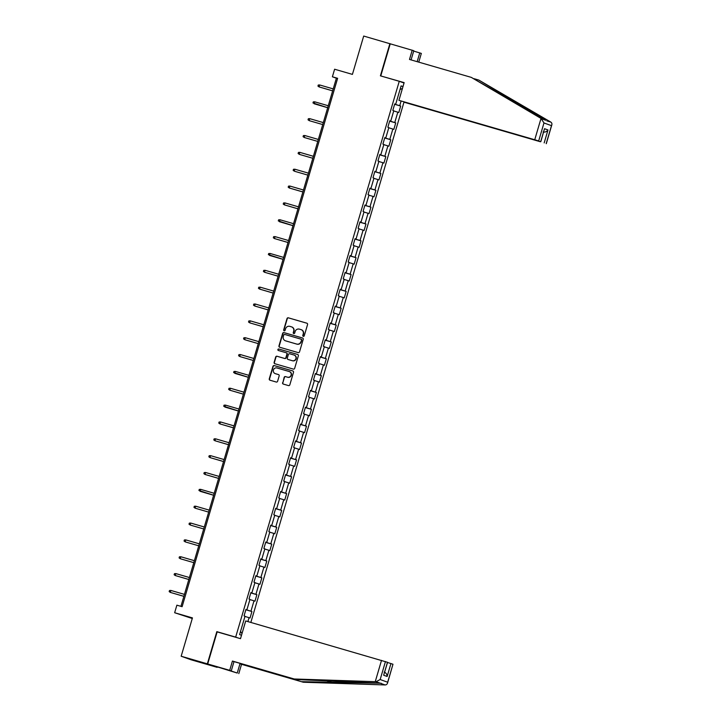 <?xml version="1.0" encoding="UTF-8"?>
<svg xmlns="http://www.w3.org/2000/svg" width="721" height="721" viewBox="0 0 721 721"><rect width="100%" height="100%" fill="white"/><g stroke="black" fill="none" stroke-linecap="round" stroke-linejoin="round"><path stroke-width="1.08" d="M303.307 336.346A0.775 0.748 -70.3 0 0 304.244 335.815L307.561 324.549A1.109 1.072 -70.3 0 0 306.849 323.188L288.346 317.826A1.109 1.072 -70.3 0 0 287.012 318.583L283.695 329.848A0.775 0.748 -70.3 0 0 284.191 330.804A0.775 0.748 -70.3 0 0 285.128 330.263L285.561 328.812A3.533 3.425 -70.3 0 1 289.851 326.37L291.392 326.82A3.533 3.425 -70.3 0 1 293.681 331.164L293.249 332.624A0.775 0.748 -70.3 0 0 293.753 333.571A0.775 0.748 -70.3 0 0 294.691 333.039L295.123 331.579A3.533 3.425 -70.3 0 1 299.404 329.146L300.945 329.587A3.533 3.425 -70.3 0 1 303.235 333.94L302.811 335.391A0.775 0.748 -70.3 0 0 303.307 336.346M282.578 382.716A1.109 1.072 -70.3 0 0 283.299 384.077L288.481 385.582A1.109 1.072 -70.3 0 0 289.824 384.816L293.51 372.306A1.109 1.072 -70.3 0 0 292.789 370.954L274.286 365.583A1.109 1.072 -70.3 0 0 272.953 366.349L269.266 378.858A1.109 1.072 -70.3 0 0 269.987 380.21L276.251 382.031A1.109 1.072 -70.3 0 0 277.594 381.274L279.171 375.92A1.109 1.072 -70.3 0 0 278.45 374.56L275.341 373.658A2.956 2.866 -70.3 0 0 275.611 373.748L275.341 373.658A2.956 2.866 -70.3 0 1 273.457 369.936A2.956 2.866 -70.3 0 1 277.017 367.98L289.193 371.522A2.956 2.866 -70.3 0 1 291.086 375.235A2.956 2.866 -70.3 0 1 287.526 377.191L285.498 376.605A1.109 1.072 -70.3 0 0 284.155 377.362L282.848 382.815A1.109 1.072 -70.3 0 0 283.38 384.104M411.087 59.906L413.791 50.713L363.699 36.05L352.416 74.389L334.616 69.225L332.39 76.787L337.626 78.31L182.116 606.685L176.879 605.171L174.653 612.733L192.273 618.51M218.914 632.398L216.823 631.65L207.351 663.834L181.169 656.236L192.453 617.897L174.653 612.733M216.823 631.65L235.668 637.121L399.254 81.302L404.03 83.014M389.881 43.648L380.409 75.831L399.254 81.302M298.188 352.614A1.109 1.072 -70.3 0 0 299.53 351.848L303.208 339.339A1.109 1.072 -70.3 0 0 302.496 337.978L283.993 332.615A1.109 1.072 -70.3 0 0 282.659 333.372L278.973 345.882A1.109 1.072 -70.3 0 0 279.685 347.243L298.188 352.614M298.359 355.823L294.673 368.332A1.109 1.072 -70.3 0 1 293.339 369.098L274.836 363.726A1.109 1.072 -70.3 0 1 274.124 362.366L275.692 357.012A1.109 1.072 -70.3 0 1 277.035 356.255L284.543 358.427A1.109 1.072 -70.3 0 0 285.876 357.67L286.922 354.119A1.109 1.072 -70.3 0 0 286.21 352.758L278.396 350.496A0.775 0.748 -70.3 0 1 277.9 349.523A0.775 0.748 -70.3 0 1 278.838 349.009L297.647 354.462A1.109 1.072 -70.3 0 1 298.359 355.823M207.351 663.834L217.165 667.349L190.993 659.751L181.169 656.236M237.759 637.869L235.668 637.121M250.845 622.439L404.003 102.058M245.843 609.768L251.926 611.534L250.953 611.192L254.008 600.818L254.982 601.17L256.883 594.69L255.919 594.338L258.965 583.974L259.939 584.316L261.84 577.836L260.876 577.494L263.931 567.121L264.895 567.472L266.806 560.992L265.833 560.641L268.888 550.276L269.852 550.619L271.763 544.139L270.79 543.796L273.845 533.423L274.818 533.774L276.72 527.285L275.755 526.943L278.802 516.569L279.775 516.921L281.677 510.441L280.712 510.089L283.768 499.725L284.732 500.068L286.643 493.588L285.669 493.245L288.724 482.872L289.689 483.223L291.599 476.743L290.626 476.392L293.681 466.027L294.646 466.37L296.556 459.89L295.592 459.547L298.638 449.174L299.612 449.525L301.513 443.045L300.549 442.694L303.595 432.33L304.568 432.672L306.479 426.192L305.506 425.85L308.561 415.476L309.525 415.828L311.436 409.348L310.463 408.996L313.518 398.632L314.482 398.974L316.393 392.494L315.428 392.143L318.475 381.779L319.448 382.121L321.35 375.641L320.385 375.299L323.432 364.925L324.405 365.277L326.316 358.797L325.342 358.445L328.397 348.081L329.362 348.423L331.272 341.943L330.299 341.601L333.354 331.227L334.319 331.579L336.229 325.099L335.265 324.747L338.311 314.383L339.285 314.726L341.186 308.246L340.222 307.903L343.268 297.53L344.241 297.881L346.152 291.401L345.179 291.05L348.234 280.685L349.198 281.028L351.109 274.548L350.136 274.205L353.191 263.832L354.155 264.183L356.066 257.694L355.102 257.352L358.148 246.979L359.121 247.33L361.023 240.85L360.058 240.499L363.105 230.134L364.078 230.477L365.989 223.997L365.015 223.654L368.07 213.281L369.035 213.632L370.945 207.152L369.972 206.801L373.027 196.436L373.992 196.779L375.902 190.299L374.938 189.956L377.984 179.583L378.958 179.935L380.859 173.455L379.895 173.103L382.941 162.739L383.914 163.081L385.816 156.601L384.852 156.259L387.907 145.885L388.871 146.237L390.782 139.748L389.809 139.405L392.864 129.041L393.828 129.383L395.739 122.903L394.766 122.552L397.821 112.188L398.794 112.53L400.696 106.05L399.731 105.708L401.083 101.111M251.926 611.534L250.016 618.014L249.051 617.672L247.898 621.583M241.499 635.264L239.606 634.588L245.014 616.23L244.049 615.878L245.951 609.398L246.924 609.75L249.971 599.376L249.006 599.034L250.908 592.554L251.881 592.896L254.937 582.532L253.963 582.18L255.874 575.7L256.838 576.043L259.893 565.679L258.92 565.327L260.831 558.847L261.795 559.199L264.85 548.825L263.886 548.483L265.788 542.003L266.761 542.345L269.807 531.981L268.843 531.629L270.745 525.149L271.718 525.501L274.773 515.127L273.8 514.785L275.71 508.305L276.675 508.647L279.73 498.283L278.757 497.932L280.667 491.452L281.632 491.803L284.687 481.43L283.723 481.087L285.624 474.607L286.598 474.95L289.644 464.585L288.679 464.234L290.581 457.754L291.554 458.105L294.61 447.732L293.636 447.39L295.547 440.901L296.511 441.252L299.566 430.879L298.593 430.536L300.504 424.056L301.468 424.399L304.523 414.034L303.559 413.683L305.461 407.203L306.434 407.554L309.48 397.181L308.516 396.838L310.418 390.358L311.391 390.701L314.446 380.337L313.473 379.985L315.383 373.505L316.348 373.857L319.403 363.483L318.43 363.141L320.34 356.661L321.305 357.003L324.36 346.639L323.387 346.287L325.297 339.807L326.271 340.159L329.317 329.785L328.352 329.443L330.254 322.963L331.227 323.305L334.274 312.932L333.309 312.59L335.22 306.11L336.184 306.452L339.24 296.088L338.266 295.736L340.177 289.256L341.141 289.608L344.196 279.234L343.223 278.892L345.134 272.412L346.107 272.754L349.153 262.39L348.189 262.038L350.091 255.558L351.064 255.91L354.11 245.537L353.146 245.194L355.056 238.714L356.021 239.057L359.076 228.692L358.103 228.341L360.013 221.861L360.978 222.212L364.033 211.839L363.06 211.496L364.97 205.016L365.944 205.359L368.99 194.994L368.025 194.643L369.927 188.163L370.9 188.505L373.947 178.141L372.982 177.799L374.893 171.31L375.857 171.661L378.913 161.288L377.939 160.945L379.85 154.465L380.814 154.808L383.869 144.443L382.896 144.092L384.807 137.612L385.78 137.963L388.826 127.59L387.862 127.247L389.764 120.767L390.737 121.11L393.783 110.746L392.819 110.394L394.729 103.914L395.694 104.266L401.101 85.898L402.985 86.574M245.879 609.651L250.953 611.192M249.917 599.575L254.008 600.818M246.924 609.75L245.933 609.479M250.836 592.797L255.919 594.338M254.874 582.73L258.965 583.974M251.881 592.896L250.89 592.635M255.802 575.953L260.876 577.494M259.83 565.877L263.931 567.121M256.838 576.043L255.847 575.782M260.759 559.099L265.833 560.641M264.796 549.032L268.888 550.276M261.795 559.199L260.804 558.928M265.716 542.246L270.79 543.796M269.753 532.179L273.845 533.423M266.761 542.345L265.77 542.084M270.672 525.402L275.755 526.943M274.71 515.326L278.802 516.569M271.718 525.501L270.726 525.23M275.638 508.548L280.712 510.089M279.667 498.481L283.768 499.725M276.675 508.647L275.683 508.386M280.595 491.704L285.669 493.245M284.633 481.628L288.724 482.872M281.632 491.803L280.64 491.533M285.552 474.851L290.626 476.392M289.59 464.784L293.681 466.027M286.598 474.95L285.606 474.688M290.509 458.006L295.592 459.547M294.547 447.93L298.638 449.174M291.554 458.105L290.563 457.835M295.475 441.153L300.549 442.694M299.503 431.086L303.595 432.33M296.511 441.252L295.52 440.991M300.432 424.299L305.506 425.85M304.46 414.233L308.561 415.476M301.468 424.399L300.477 424.137M305.389 407.455L310.463 408.996M309.426 397.388L313.518 398.632M306.434 407.554L305.434 407.284M310.345 390.602L315.428 392.143M314.383 380.535L318.475 381.779M311.391 390.701L310.4 390.44M315.311 373.757L320.385 375.299M319.34 363.681L323.432 364.925M316.348 373.857L315.356 373.586M320.268 356.904L325.342 358.445M324.297 346.837L328.397 348.081M321.305 357.003L320.313 356.742M325.225 340.06L330.299 341.601M329.263 329.984L333.354 331.227M326.271 340.159L325.27 339.888M330.182 323.206L335.265 324.747M334.22 313.139L338.311 314.383M331.227 323.305L330.236 323.044M335.148 306.353L340.222 307.903M339.176 296.286L343.268 297.53M336.184 306.452L335.193 306.191M340.105 289.509L345.179 291.05M344.133 279.442L348.234 280.685M341.141 289.608L340.15 289.337M345.062 272.655L350.136 274.205M349.099 262.588L353.191 263.832M346.107 272.754L345.107 272.493M350.018 255.811L355.102 257.352M354.056 245.735L358.148 246.979M351.064 255.91L350.073 255.64M354.975 238.957L360.058 240.499M359.013 228.89L363.105 230.134M356.021 239.057L355.029 238.795M359.941 222.113L365.015 223.654M363.97 212.037L368.07 213.281M360.978 222.212L359.986 221.942M364.898 205.26L369.972 206.801M368.936 195.193L373.027 196.436M365.944 205.359L364.943 205.097M369.855 188.415L374.938 189.956M373.893 178.339L377.984 179.583M370.9 188.505L369.909 188.244M374.812 171.562L379.895 173.103M378.849 161.495L382.941 162.739M375.857 171.661L374.866 171.391M379.778 154.709L384.852 156.259M383.806 144.642L387.907 145.885M380.814 154.808L379.823 154.546M384.735 137.864L389.809 139.405M388.772 127.788L392.864 129.041M385.78 137.963L384.78 137.693M389.691 121.011L394.766 122.552M393.729 110.944L397.821 112.188M390.737 121.11L389.746 120.849M394.648 104.166L399.731 105.708M400.047 89.467L402.426 88.476M395.694 104.266L394.702 103.995M332.39 76.787L336.374 78.21L180.935 606.343M240.544 631.416L241.995 633.579M244.96 616.428L249.051 617.672M337.554 78.553L336.374 78.21M394.612 104.293L400.696 106.05M389.655 121.137L395.739 122.903M384.699 137.99L390.782 139.748M379.742 154.835L385.816 156.601M374.776 171.688L380.859 173.455M369.819 188.532L375.902 190.299M364.862 205.386L370.945 207.152M359.905 222.23L365.989 223.997M354.939 239.084L361.023 240.85M349.982 255.937L356.066 257.694M345.026 272.781L351.109 274.548M340.069 289.635L346.152 291.401M335.103 306.479L341.186 308.246M330.146 323.332L336.229 325.099M325.189 340.177L331.272 341.943M320.232 357.03L326.316 358.797M315.266 373.884L321.35 375.641M310.309 390.728L316.393 392.494M305.353 407.581L311.436 409.348M300.396 424.426L306.479 426.192M295.439 441.279L301.513 443.045M290.473 458.123L296.556 459.89M285.516 474.977L291.599 476.743M280.559 491.83L286.643 493.588M275.602 508.675L281.677 510.441M270.636 525.528L276.72 527.285M265.679 542.372L271.763 544.139M260.723 559.226L266.806 560.992M255.766 576.07L261.84 577.836M250.8 592.923L256.883 594.69M303.406 336.365A0.775 0.748 -70.3 0 1 303.072 335.49L303.505 334.03A3.533 3.425 -70.3 0 0 301.27 329.704M291.717 326.928A3.533 3.425 -70.3 0 1 293.943 331.263L293.519 332.714A0.775 0.748 -70.3 0 0 293.844 333.598M307.02 323.26L288.616 317.916A1.109 1.072 -70.3 0 0 287.273 318.682L283.957 329.948A0.775 0.748 -70.3 0 0 284.29 330.822M302.667 338.05L284.263 332.705A1.109 1.072 -70.3 0 0 282.92 333.472L279.234 345.981A1.109 1.072 -70.3 0 0 279.775 347.27M301.432 340.087A0.775 0.748 -70.3 0 0 300.927 339.14L284.687 334.427A0.775 0.748 -70.3 0 0 283.75 334.959L283.299 336.491A3.533 3.425 -70.3 0 0 285.588 340.844L296.691 344.061A3.533 3.425 -70.3 0 0 300.972 341.628L301.693 340.186A0.775 0.748 -70.3 0 0 301.189 339.23L301.008 339.167M301.693 340.186L301.243 341.718A3.533 3.425 -70.3 0 1 296.953 344.16L285.858 340.934M286.327 352.803L286.471 352.857A1.109 1.072 -70.3 0 1 287.192 354.209L286.147 357.76A1.109 1.072 -70.3 0 1 284.804 358.526L277.306 356.345A1.109 1.072 -70.3 0 0 275.963 357.111L274.386 362.465A1.109 1.072 -70.3 0 0 274.926 363.754M297.818 354.534L279.099 349.099A0.775 0.748 -70.3 0 0 278.513 350.523M292.329 360.689A2.956 2.866 -70.3 0 0 295.88 358.734A2.956 2.866 -70.3 0 0 293.997 355.02L289.707 353.777A1.109 1.072 -70.3 0 0 288.364 354.534L287.319 358.085A1.109 1.072 -70.3 0 0 288.03 359.446L292.591 360.788A2.956 2.866 -70.3 0 0 296.151 358.833A2.956 2.866 -70.3 0 0 294.285 355.12M292.591 360.788L288.301 359.536M289.491 371.621A2.956 2.866 -70.3 0 1 291.347 375.335A2.956 2.866 -70.3 0 1 287.787 377.281L285.759 376.695A1.109 1.072 -70.3 0 0 284.416 377.462L282.848 382.815M278.63 374.632L275.611 373.748M292.969 371.018L274.557 365.682A1.109 1.072 -70.3 0 0 273.214 366.439L269.537 378.949A1.109 1.072 -70.3 0 0 270.078 380.237M332.651 90.846L319.079 86.908L317.952 86.114L318.267 85.033L319.646 84.961L319.079 86.908L332.642 90.873M319.646 84.961L333.228 88.899M541.02 118.424L543.976 122.958L538.677 140.946L534.739 139.748L541.02 118.424L471.273 77.372L409.492 59.446L412.223 50.155M471.273 77.372L545.689 120.254L478.807 80.067L474.193 78.724M404.463 102.193L540.272 141.586M404.427 102.31L540.236 141.713M413.683 51.083L421.334 53.417L418.766 62.132M417.171 61.673L419.766 52.849M546.194 143.632L551.484 125.652C552.25 124.156 552.016 122.967 550.799 122.083L478.807 80.067M382.166 76.345L404.148 82.627L398.929 100.345L538.677 140.946M398.929 100.345L534.739 139.748M390.241 43.774L380.796 75.849M546.86 120.885L550.799 122.083M543.102 131.997C545.103 132.358 546.734 131.673 547.987 129.951L544.175 142.911M540.696 141.667L544.508 128.708L540.795 141.704M543.976 122.958L551.484 125.652L551.826 124.877L546.293 143.677M228.548 670.115L237.236 673.044L239.967 663.753L303.316 682.237L385.131 684.95C386.645 684.851 387.492 683.941 387.673 682.219L392.972 664.239L387.538 683.075L387.673 682.219L380.165 679.533L376.074 681.706L294.204 678.984L295.772 679.543L233.992 661.617L231.261 670.9L219.752 667.592L228.115 669.989M301.748 681.678L381.238 683.265M237.236 673.044L207.702 663.96L217.147 631.884L240.499 638.662L245.708 620.943L387.574 662.311L383.662 675.235L387.474 662.275M239.967 663.753L241.535 664.311L238.804 673.603M303.316 682.237L241.535 664.311M294.204 678.984L232.432 661.058L229.693 670.341L231.261 670.9M229.693 670.341L207.702 663.96M232.432 661.058L233.992 661.617M385.131 684.95L380.03 683.12L295.772 679.543M387.528 662.464L392.972 664.239M390.953 663.518L387.141 676.478C387.033 674.288 386.041 672.81 384.158 672.035M327.695 107.69L312.986 102.968L313.311 101.886L314.689 101.805L314.122 103.752L327.685 107.726M314.689 101.805L328.271 105.753M309.633 120.777L322.729 124.571L309.633 120.777M309.733 118.659L309.156 120.605L308.029 119.812L308.354 118.731L309.733 118.659L323.305 122.597M304.677 137.621L317.772 141.424L304.677 137.621M304.776 135.512L304.199 137.45L303.072 136.666L303.388 135.584L304.776 135.512L318.349 139.45M299.72 154.474L312.806 158.269L299.72 154.474M299.81 152.356L299.242 154.303L298.115 153.51L298.431 152.428L299.81 152.356L313.392 156.295M294.763 171.319L307.849 175.122L294.763 171.319M294.853 169.21L294.285 171.147L293.159 170.363L293.474 169.282L294.853 169.21L308.435 173.148M302.901 191.939L289.319 188.001L288.193 187.208L288.517 186.135L289.896 186.054L289.319 188.001L302.892 191.966M289.896 186.054L303.469 189.993M297.944 208.793L284.362 204.854L283.236 204.061L283.551 202.98L284.939 202.907L284.362 204.854L297.935 208.82M284.939 202.907L298.512 206.846M292.978 225.637L278.279 220.914L278.594 219.833L279.973 219.752L279.406 221.698L292.978 225.673M279.973 219.752L293.555 223.699M288.021 242.49L274.449 238.552L273.322 237.759L273.638 236.677L275.016 236.605L274.449 238.552L288.012 242.517M275.016 236.605L288.598 240.544M283.065 259.335L268.356 254.612L268.681 253.531L270.06 253.459L269.483 255.396L283.056 259.371M270.06 253.459L283.632 257.397M278.108 276.188L264.526 272.25L263.399 271.457L263.715 270.375L265.103 270.303L264.526 272.25L278.099 276.215M265.103 270.303L278.676 274.241M273.151 293.041L259.569 289.094L258.442 288.31L258.758 287.228L260.137 287.156L259.569 289.094L273.142 293.068M260.137 287.156L273.719 291.095M255.09 306.119L268.176 309.913L255.09 306.119M255.18 304.001L254.612 305.947L253.486 305.154L253.801 304.082L255.18 304.001L268.762 307.939M250.124 322.972L263.219 326.766L250.124 322.972M250.223 320.854L249.646 322.801L248.52 322.008L248.844 320.926L250.223 320.854L263.805 324.792M245.167 339.816L258.262 343.62L245.167 339.816M245.266 337.698L244.689 339.645L243.563 338.861L243.878 337.779L245.266 337.698L258.839 341.646M240.21 356.67L253.305 360.464L240.21 356.67M240.3 354.552L239.732 356.498L238.606 355.705L238.921 354.624L240.3 354.552L253.882 358.49M248.348 377.281L233.649 372.559L233.965 371.477L235.343 371.405L234.776 373.343L248.339 377.317M235.343 371.405L248.925 375.344M243.392 394.135L229.81 390.196L228.683 389.403L229.008 388.322L230.387 388.249L229.81 390.196L243.383 394.162M230.387 388.249L243.968 392.188M238.435 410.979L223.726 406.256L224.042 405.175L225.43 405.103L224.853 407.041L238.426 411.015M225.43 405.103L239.002 409.041M233.478 427.832L219.896 423.894L218.769 423.101L219.085 422.028L220.464 421.947L219.896 423.894L233.469 427.859M220.464 421.947L234.046 425.886M228.512 444.686L214.939 440.738L213.813 439.954L214.128 438.873L215.507 438.801L214.939 440.738L228.503 444.713M215.507 438.801L229.089 442.739M223.555 461.53L209.982 457.592L208.847 456.799L209.171 455.726L210.55 455.645L209.982 457.592L223.546 461.557M210.55 455.645L224.132 459.583M218.598 478.383L205.016 474.445L203.89 473.652L204.205 472.57L205.593 472.498L205.016 474.445L218.589 478.411M205.593 472.498L219.166 476.437M213.641 495.228L198.933 490.505L199.248 489.424L200.636 489.343L200.059 491.289L213.632 495.264M200.636 489.343L214.209 493.29M195.58 508.314L208.666 512.108L195.58 508.314M195.67 506.196L195.103 508.143L193.976 507.35L194.291 506.268L195.67 506.196L209.252 510.135M190.623 525.158L203.71 528.962L190.623 525.158M190.714 523.049L190.146 524.987L189.01 524.203L189.335 523.122L190.714 523.049L204.295 526.988M185.657 542.012L198.753 545.806L185.657 542.012M185.757 539.894L185.18 541.841L184.053 541.047L184.369 539.966L185.757 539.894L199.329 543.832M180.701 558.856L193.796 562.659L180.701 558.856M180.8 556.747L180.223 558.685L179.096 557.901L179.412 556.819L180.8 556.747L194.373 560.686M188.839 579.477L175.266 575.538L174.14 574.745L174.455 573.673L175.834 573.592L175.266 575.538L188.83 579.504M175.834 573.592L189.416 577.53M183.882 596.33L170.309 592.392L169.174 591.599L169.498 590.517L170.877 590.445L170.309 592.392L183.873 596.357M170.877 590.445L184.459 594.383M541.732 118.848L545.689 120.254M544.508 128.708L547.987 129.951M501.293 94.676L505.908 96.019M380.03 683.12L376.074 681.706M387.141 676.478L383.662 675.235M385.456 661.545L380.165 679.533M375.244 681.669L381.517 660.355M325.685 680.534L333.228 682.724"/></g></svg>
